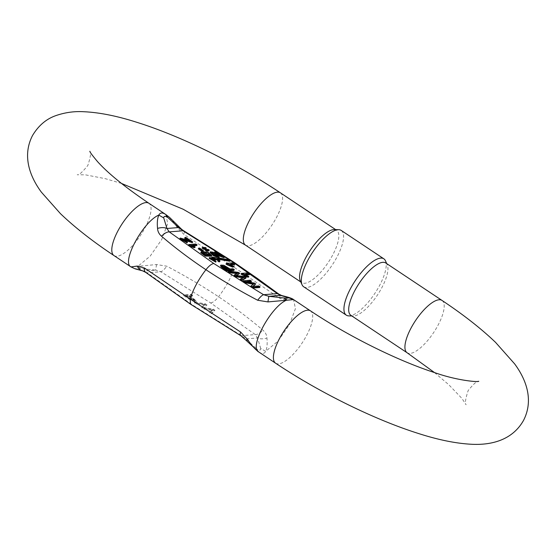<?xml version="1.0" encoding="UTF-8"?>
<svg xmlns="http://www.w3.org/2000/svg" width="556" height="556" viewBox="0 0 556 556"><rect width="100%" height="100%" fill="white"/><g stroke="black" fill="none" stroke-linecap="round" stroke-linejoin="round"><path stroke-width="0.42" stroke-dasharray="2.78 2.08" d="M220.44 265.789L223.47 265.97L229.732 269.695L232.575 269.465L233.944 270.376M226 264.065L233.02 263.509L234.611 264.566M230.809 264.865L229.135 264.997L233.346 267.033M200.751 252.737L201.161 252.487L202.495 253.321L202.238 253.696L204.434 255.267L208.222 255.934L205.657 254.87M203.239 252.431L207.875 253.105L211.391 256.219M202.641 253.043L202.238 253.696L202.613 252.994M209.098 258.269L212.434 258.881L211.634 257.692L216.117 258.575L219.683 261.681M217.834 261.111L218.14 260.535M213.726 258.345L213.163 258.526L215.248 260.396M211.21 258.915L210.55 259.054L215.728 262.133M188.373 245.272L195.399 244.709L196.671 245.557M192.953 245.856L191.195 245.995L194.774 247.601M179.838 238.753L189.721 241.547L186.913 239.678M184.648 238.17L185.475 238.1L192.313 242.659M181.951 239.386L181.339 239.539L187.073 242.896M253.286 286.347L252.382 287.098L258.338 286.625L259.659 287.501M250.603 286.688L253.647 284.248L253.209 284.179M242.791 281.482L249.79 280.926L251.11 281.809M248.31 282.031L245.252 282.274L254.113 283.81L255.35 284.63M236.793 275.526L235.73 276.151L244.376 277.326L245.773 278.257M240.122 279.703L244.126 277.889L243.125 277.771M234.027 275.644L237.753 273.642L236.689 273.538M228.224 271.78L238.058 273.114L239.379 273.997M198.277 248.831L199.138 248.768L203.044 251.368M210.057 252.528L213.316 253.001L221.114 256.191L217.834 254.009M214.776 251.972L215.596 251.903L224.144 257.595M212.503 253.425L211.85 253.536L218.842 257.789M241.061 274.094L248.087 273.538L249.672 274.594M245.87 274.893L244.202 275.032L248.407 277.062M218.974 259.395L217.577 258.526L228.551 260.437L229.83 261.292M205.011 250.068L207.888 250.137L208.854 250.784M202.085 248.122L204.983 248.205L205.935 248.838M207.013 304.966L205.268 303.805L194.843 302.075L196.595 303.242L205.122 304.438L202.148 306.94L204.212 308.316L213.087 309.741L209.744 311.999L211.461 313.146L214.915 310.227L213.261 309.129L203.982 307.531L207.013 304.966L203.6 308.239L212.885 309.831L214.533 310.936L211.085 313.848L209.362 312.701L212.705 310.45L203.837 309.018L201.772 307.649L204.74 305.14L196.212 303.944L194.461 302.777L204.886 304.507L206.63 305.668M192.675 295.417L190.958 294.277L183.966 294.833L190.875 299.385L196.421 300.998L189.832 295.646L192.675 295.417L192.293 296.126L189.45 296.348L189.832 295.646M258.693 351.948C262.008 354.109 264.336 353.922 265.678 351.371C267.068 348.146 267.492 343.705 266.936 338.048C266.769 334.997 265.441 332.391 262.967 330.236C249.484 318.678 234.681 307.517 218.557 296.751C202.231 285.909 184.988 275.727 166.814 266.206L156.542 264.538L137.937 266.31M165.869 214.567L165.827 214.54C169.587 217.347 173.257 221.462 176.822 226.876L183.911 234.444L234.326 267.45L280.064 298.475L287.216 300.393L293.554 299.594L295.445 308.636L289.398 324.704L277.91 341.203L265.678 351.364L260.75 348.536C260.611 350.516 259.207 350.634 256.545 348.869M165.813 214.533L167.703 223.575L161.664 239.643L150.169 256.142L137.937 266.303L130.924 266.859M334.309 229.579A31.449 10.856 -56.3 0 1 336.623 230.26A31.449 10.856 -56.3 0 1 332.488 255.378A31.449 10.856 -56.3 0 1 304.744 283.268A31.449 10.856 -56.3 0 1 301.762 282.608A31.449 10.856 -56.3 0 1 300.24 280.731M385.753 262.974A31.449 10.856 -56.3 0 1 387.275 264.851A31.449 10.856 -56.3 0 1 381.618 288.091A31.449 10.856 -56.3 0 1 353.873 315.989A31.449 10.856 -56.3 0 1 353.213 316.003A31.449 10.856 -56.3 0 1 350.899 315.321M303.68 286.771A33.846 11.69 123.7 0 0 306.891 287.48A33.846 11.69 123.7 0 0 334.566 261.292A33.846 11.69 123.7 0 0 341.203 230.42M385.475 260.834A33.846 11.69 -56.3 0 1 375.286 292.741A33.846 11.69 -56.3 0 1 349.522 315.871A33.846 11.69 -56.3 0 1 348.814 315.891M156.542 264.538L155.659 270.146L160.899 271.752L210.682 302.957L255.253 334.58L257.525 337.985A12.579 7.145 156.2 0 0 266.936 338.048M258.658 351.92L256.538 348.869L245.891 338.91L241.526 335.671L191.744 304.459L147.18 272.843L144.018 271.071L136.324 268.819C135.643 268.353 137.047 268.242 140.529 268.485L155.659 270.146L144.018 271.071A12.579 9.313 103.3 0 1 142.684 270.883M278.855 294.124A12.579 5.588 -54.5 0 1 280.064 298.475M287.216 300.393A12.579 9.313 103.3 0 0 281.802 295.57M183.834 230.851A12.579 3.044 -58.1 0 1 183.911 234.444M178.74 226.438A12.579 1.953 -42.6 0 0 176.822 226.876M145.63 272.329A12.579 5.588 125.5 0 0 147.18 272.843L160.899 271.752A12.579 3.044 121.9 0 0 166.814 266.206M130.924 266.866L136.324 268.819M240.644 335.602A12.579 3.051 121.9 0 0 241.526 335.671L255.253 334.58A12.579 5.588 125.5 0 0 262.967 330.236M260.75 348.536L257.525 337.985L245.891 338.91A12.579 1.953 -42.6 0 0 245.738 340.015M229.517 264.295L229.135 264.997M233.402 262.8L233.02 263.509M230.108 268.986L229.732 269.695M232.957 268.756L232.575 269.465M222.928 266.63L222.546 267.339L226.403 269.959L228.905 269.757L227.995 269.153M222.72 266.449L222.115 266.616L222.546 267.339M226.785 269.25L226.403 269.959M229.287 269.048L228.905 269.757M208.597 255.232L208.222 255.934M201.543 251.778L201.161 252.487M205.289 252.987L204.768 253.453C206.436 255.162 208.159 255.823 209.932 255.447L209.848 254.982M214.991 260.569L214.609 261.271M212.816 258.172L212.434 258.881M194.461 302.777L194.843 302.075M196.212 303.944L196.595 303.242M204.74 305.14L205.122 304.438M201.772 307.649L202.148 306.94M203.837 309.018L204.212 308.316M212.705 310.45L213.087 309.741M209.362 312.701L209.744 311.999M211.085 313.848L211.461 313.146M214.533 310.936L214.915 310.227M212.885 309.831L213.261 309.129M203.6 308.239L203.982 307.531M204.886 304.507L205.268 303.805M189.005 295.709L194.482 299.92L191.466 299.163L186.503 295.91L189.005 295.709L188.623 296.417L186.121 296.612L186.503 295.91M186.121 296.612L191.09 299.872L194.1 300.622L188.623 296.417M189.45 296.348L196.046 301.706L190.5 300.094L183.584 295.535L190.583 294.986L190.958 294.277M183.584 295.535L183.966 294.833M190.583 294.986L192.293 296.126M190.5 300.094L190.875 299.385M195.781 244.008L195.399 244.709M191.577 245.286L191.195 245.995M185.857 237.398L185.475 238.1M190.103 240.838L189.721 241.547M186.239 241.311L185.857 242.02M258.721 285.916L258.338 286.625M252.765 286.389L252.382 287.098M254.495 283.101L254.113 283.81M245.634 281.565L245.252 282.274M250.172 280.224L249.79 280.926M254.029 283.546L253.647 284.248M244.758 276.617L244.376 277.326M236.112 275.442L235.73 276.151M238.434 272.412L238.058 273.114M238.135 272.94L237.753 273.642M244.508 277.18L244.126 277.889M199.521 248.059L199.138 248.768M215.978 251.201L215.596 251.903M221.496 255.489L221.114 256.191M217.681 255.996L217.306 256.698M248.462 272.829L248.087 273.538M244.577 274.323L244.202 275.032M228.926 259.735L228.551 260.437M208.271 249.435L207.888 250.137M206.54 249.276L206.158 249.978M205.366 247.496L204.983 248.205M203.607 247.323L203.232 248.032M210.682 302.957C212.885 302.631 215.513 300.56 218.557 296.751C226.167 286.799 231.428 277.034 234.326 267.45L233.951 262.279M114.001 255.593A31.449 10.856 123.7 0 0 144.727 228.363A31.449 10.856 123.7 0 0 148.862 203.246M275.616 363.214A31.449 10.856 123.7 0 0 306.335 335.984A31.449 10.856 123.7 0 0 310.477 310.86M280.384 192.807A31.449 10.856 -56.3 0 1 276.249 217.924A31.449 10.856 -56.3 0 1 245.523 245.154M441.999 300.428A31.449 10.856 -56.3 0 1 437.857 325.545A31.449 10.856 -56.3 0 1 407.138 352.775M137.944 266.303L140.536 268.485M191.744 304.459L190.534 304.181M204.816 254.558L204.434 255.267M205.15 252.751L204.768 253.453M191.966 298.641L192.348 297.933M191.09 299.872L191.466 299.163M300.796 281.961L301.762 282.608M335.657 229.614L336.623 230.26M434.521 372.589L448.727 384.669L461.8 398.291L466.143 404.74C464.712 403.906 465.386 399.187 468.152 390.576C473.795 383.654 477.333 380.561 478.772 381.291M121.472 183.431L105.431 178.691L85.596 174.869L77.228 174.73C78.674 175.46 82.218 172.36 87.862 165.417C90.614 156.82 91.281 152.108 89.857 151.281M387.275 264.851L386.726 263.62M353.213 316.003L351.865 315.968M222.497 265.914L222.115 266.616M202.627 252.806L202.245 253.515M205.15 252.5L204.768 253.209M213.546 257.824L213.163 258.526M218.543 260.159L218.16 260.868M210.926 258.345L210.55 259.054M196.046 301.706L196.421 300.998M194.1 300.622L194.482 299.92M181.722 238.83L181.339 239.539M212.232 252.827L211.85 253.536"/><path stroke-width="0.83" d="M221.92 266.574L227.328 270.23L234.326 269.674L233.944 270.376L226.952 270.932L221.538 267.283L220.44 265.789L220.822 265.087L221.92 266.574L221.538 267.283M234.993 263.857L233.402 262.8L226.375 263.356L232.894 266.394L233.728 266.324L229.517 264.295L234.993 263.857L234.611 264.566L230.809 264.865M233.728 266.324L233.346 267.033L232.519 267.095L227.022 264.746L226 264.065L226.375 263.356M205.657 254.87L203.239 252.431L203.614 251.729L208.597 255.232L204.816 254.558L202.613 252.994L202.87 252.612L202.641 253.043M211.773 255.51L211.391 256.219L205.366 256.107L200.751 252.737L201.133 252.028L205.741 255.406L211.773 255.51L208.25 252.403L203.614 251.729M220.065 260.972L219.217 261.945L217.834 261.111L218.216 260.403L219.599 261.244L220.065 260.972L216.492 257.866L212.01 256.99L212.816 258.172L209.48 257.56L216.103 261.424L210.926 258.345L215.631 259.687L213.546 257.824L218.543 260.159L218.216 260.403M218.14 260.535L213.726 258.345M215.631 259.687L215.248 260.396L214.352 260.361L211.21 258.915M216.103 261.424L215.728 262.133L209.098 258.269L209.48 257.56M197.053 244.849L195.781 244.008L188.755 244.564L194.322 246.961L195.156 246.892L191.577 245.286L197.053 244.849L196.671 245.557L192.953 245.856M195.156 246.892L194.774 247.601L193.94 247.67L189.2 245.815L188.373 245.272L188.755 244.564M186.913 239.678L184.648 238.17L185.03 237.461L190.103 240.838L180.22 238.051L187.448 242.187L187.073 242.896L179.838 238.753L180.22 238.051M187.448 242.187L181.722 238.83L192.696 241.95L192.313 242.659L181.951 239.386M259.659 287.501L252.667 288.057L250.603 286.688L250.985 285.979L253.043 287.355L260.041 286.799L259.659 287.501M253.647 284.248L244.633 282.712L242.791 281.482L243.174 280.78L245.015 282.003L244.633 282.712M260.041 286.799L258.721 285.916L252.765 286.389L255.725 283.921L254.495 283.101L245.634 281.565L251.493 281.1L251.11 281.809L248.31 282.031M255.725 283.921L253.286 286.347M245.773 278.257L241.526 280.641L240.122 279.703L240.498 279.001L241.902 279.932L246.155 277.548L245.773 278.257M243.125 277.771L235.674 276.742L234.027 275.644L234.403 274.942L236.057 276.04L235.674 276.742M236.689 273.538L229.6 272.697L228.224 271.78L228.606 271.078L229.982 271.995L229.6 272.697M246.155 277.548L244.758 276.617L236.112 275.442L239.754 273.288L236.793 275.526M203.044 251.368L202.175 251.43L198.277 248.831L198.652 248.129L202.558 250.728L203.42 250.659L203.044 251.368M217.834 254.009L214.776 251.972L215.151 251.263L221.496 255.489L213.699 252.292L210.439 251.819L213.796 254.961L219.224 257.087L218.842 257.789L213.421 255.67L210.057 252.528L210.439 251.819M219.224 257.087L212.232 252.827L224.527 256.893L224.144 257.595L223.366 257.518L212.503 253.425M250.054 273.886L248.462 272.829L241.443 273.392L247.962 276.422L248.789 276.353L244.577 274.323L250.054 273.886L249.672 274.594L245.87 274.893M248.789 276.353L248.407 277.062L247.58 277.124L242.082 274.775L241.061 274.094L241.443 273.392M230.205 260.583L228.926 259.735L217.952 257.817L219.224 258.665L230.205 260.583L229.83 261.292L218.974 259.395M207.2 250.568L209.237 250.075L208.854 250.784L206.818 251.27L205.011 250.068L205.393 249.366L207.2 250.568L206.818 251.27M204.274 248.615L206.318 248.136L205.935 248.838L203.892 249.324L202.085 248.122L202.46 247.413L204.274 248.615L203.892 249.324M257.671 300.247C239.483 290.725 222.24 280.544 205.928 269.709C189.791 258.936 174.987 247.774 161.525 236.224C159.044 234.069 157.716 231.463 157.55 228.412C156.994 222.734 157.411 218.293 158.807 215.089C160.142 212.538 162.47 212.343 165.785 214.512L148.862 203.246A31.449 10.856 123.7 0 0 118.143 230.476A31.449 10.856 123.7 0 0 114.001 255.593L130.987 266.908L135.094 268.833L142.704 270.89L145.651 272.343L190.548 304.195L240.658 335.609L245.738 340.015A12.579 1.953 -42.6 0 0 247.656 339.577C251.236 345.012 254.905 349.126 258.665 351.927L275.616 363.214A31.449 10.856 123.7 0 1 279.751 338.09A31.449 10.856 123.7 0 1 310.477 310.86L293.554 299.594L267.936 301.915L257.671 300.247A12.579 3.051 -58.1 0 1 263.586 294.708L268.826 296.313L283.949 297.974C287.431 298.218 288.835 298.106 288.154 297.641L280.467 295.389L277.305 293.617A12.579 5.588 -54.5 0 1 278.855 294.124M130.987 266.908L137.269 266.067L144.421 267.985L190.152 299.003L240.567 332.008L247.656 339.577M302.047 284.748L300.24 280.731A31.449 10.856 -56.3 0 1 310.158 250.415A31.449 10.856 -56.3 0 1 334.309 229.579L338.708 229.691A33.846 11.69 123.7 0 0 312.715 252.118A33.846 11.69 123.7 0 0 302.047 284.748A33.846 11.69 123.7 0 0 303.68 286.771L346.318 315.162A33.846 11.69 -56.3 0 1 355.353 280.509A33.846 11.69 -56.3 0 1 383.842 258.811A33.846 11.69 -56.3 0 1 385.475 260.834L386.726 263.62M441.999 300.428A31.449 10.856 -56.3 0 0 415.527 320.583A31.449 10.856 -56.3 0 0 407.138 352.775L350.899 315.321A31.449 10.856 -56.3 0 1 359.287 283.129A31.449 10.856 -56.3 0 1 385.753 262.974L441.999 300.428C463.329 314.62 481.197 328.617 495.584 342.406L514.627 363.867C525.809 378.977 534.163 399.813 523.481 420.489C511.861 440.977 490.024 445.141 472.023 444.293C456.115 443.528 437.975 439.838 417.605 433.221C373.813 419.335 319.137 392.293 275.616 363.214M383.842 258.811L341.203 230.42A33.846 11.69 123.7 0 0 338.708 229.691M351.865 315.968L348.814 315.891A33.846 11.69 -56.3 0 1 346.318 315.162M252.709 288.057L263.586 294.708L277.305 293.617L232.742 261.994L182.959 230.789L178.594 227.55A12.579 1.953 -42.6 0 0 178.74 226.438L169.622 217.459L165.827 214.54L167.94 217.584C165.271 215.825 163.867 215.936 163.728 217.917L158.807 215.089C143.087 221.594 121.125 262.383 130.924 266.866M163.728 217.917L166.953 228.474L169.232 231.88L213.796 263.502L252.195 287.744M161.525 236.224A12.579 5.588 -54.5 0 1 169.232 231.88L182.959 230.789A12.579 3.044 -58.1 0 1 183.834 230.851L233.93 262.258L257.011 278.181L278.834 294.117L281.774 295.57A12.579 9.313 103.3 0 0 280.467 295.389L268.826 296.313L267.936 301.915M258.665 351.927C248.859 347.444 270.828 306.655 286.542 300.15L283.949 297.974M167.94 217.584L178.594 227.55L166.953 228.474A12.579 7.138 156.2 0 0 157.55 228.412M137.269 266.067A12.579 9.313 103.3 0 0 142.684 270.883M144.421 267.985A12.579 5.588 125.5 0 0 145.63 272.329M240.567 332.008A12.579 3.051 121.9 0 0 240.644 335.602M232.894 266.394L232.519 267.095M227.404 264.044L227.022 264.746M227.328 270.23L226.952 270.932M234.326 269.674L232.957 268.756L230.108 268.986L223.853 265.261L220.822 265.087M226.612 267.269L229.287 269.048L226.785 269.25L222.497 265.914L226.612 267.269L226.229 267.978L222.72 266.449M227.995 269.153L226.229 267.978M202.613 252.994L202.87 252.612L201.543 251.778L201.133 252.028M205.15 252.751C207.04 252.076 208.757 252.744 210.314 254.738C208.542 255.114 206.818 254.453 205.15 252.751L205.15 252.5M209.848 254.982L205.289 252.987M214.734 259.659L214.352 260.361M219.599 261.244L219.217 261.945M189.575 245.113L189.2 245.815M194.322 246.961L193.94 247.67M192.696 241.95L185.857 237.398L185.03 237.461M253.043 287.355L252.667 288.057M251.493 281.1L250.172 280.224L243.174 280.78M245.015 282.003L254.029 283.546L250.985 285.979M241.902 279.932L241.526 280.641M239.754 273.288L238.434 272.412L228.606 271.078M229.982 271.995L238.135 272.94L234.403 274.942M236.057 276.04L244.508 277.18L240.498 279.001M202.558 250.728L202.175 251.43M203.42 250.659L199.521 248.059L198.652 248.129M224.527 256.893L215.978 251.201L215.151 251.263M223.741 256.816L223.366 257.518M242.465 274.073L242.082 274.775M247.962 276.422L247.58 277.124M219.224 258.665L218.876 259.318M217.952 257.817L217.605 258.47M208.347 250.478L207.965 251.18M209.237 250.075L208.271 249.435L205.393 249.366M205.421 248.525L205.039 249.234M206.318 248.136L205.366 247.496L202.46 247.413M213.796 263.502C211.593 263.829 208.973 265.9 205.928 269.709C198.311 279.661 193.057 289.426 190.152 299.003L190.534 304.181M300.796 281.961L245.523 245.154A31.449 10.856 -56.3 0 1 253.918 212.962A31.449 10.856 -56.3 0 1 280.384 192.807L335.657 229.614M293.554 299.594L288.154 297.641M233.951 262.279L232.742 261.994M407.138 352.775L434.521 372.589M478.772 381.291C477.889 382.292 456.851 380.506 434.771 372.666C397.755 360.733 348.334 336.241 310.477 310.86M245.523 245.154L183.216 209.264L121.472 183.431M89.864 151.315L89.857 151.281C89.759 151.955 92.317 155.395 97.522 161.608C108.267 173.535 125.385 187.414 148.862 203.246M280.384 192.807C236.46 163.457 181.193 136.199 137.186 122.417C117.073 115.954 99.142 112.381 83.407 111.707C74.247 111.193 65.191 112.451 56.239 115.488C46.447 118.796 38.538 125.482 32.519 135.532C21.837 156.208 30.191 177.044 41.373 192.154L60.416 213.615C74.803 227.404 92.671 241.401 114.001 255.593M281.774 295.57C288.3 297.092 292.206 298.419 293.492 299.552M183.827 230.851C182.312 229.697 182.764 230.538 178.747 226.445M258.658 351.92L245.738 340.015M212.01 256.99L211.634 257.692"/></g></svg>
